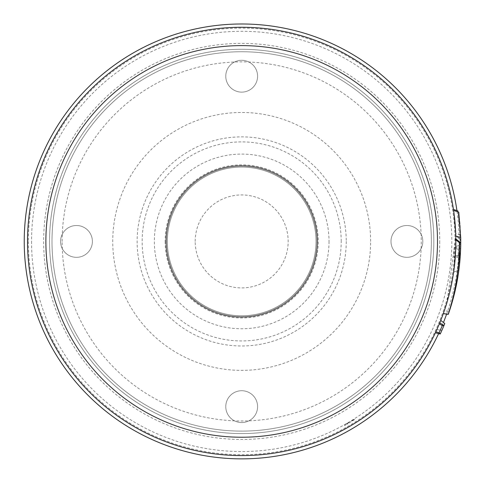 <?xml version="1.0" encoding="UTF-8"?>
<svg xmlns="http://www.w3.org/2000/svg" width="485" height="485" viewBox="0 0 485 485"><rect width="100%" height="100%" fill="white"/><g stroke="black" fill="none" stroke-linecap="round" stroke-linejoin="round"><path stroke-width="0.36" stroke-dasharray="2.42 1.82" d="M443.933 325.599L441.908 330.309L436.864 329.6A214.164 214.164 0 0 0 455.797 246.441L453.651 272.061L458.84 270.297L460.132 257.875L460.75 241.233L460.101 224.597L458.786 212.175L460.714 237.553L455.785 236.031A214.164 214.164 0 0 0 158.498 44.074A214.164 214.164 0 0 0 88.343 390.928A214.164 214.164 0 0 0 436.864 329.6L440.762 320.397A214.164 214.164 0 0 0 444.333 310.721A214.164 214.164 0 0 1 440.762 320.397L444.781 323.531A219.062 219.062 0 0 1 441.908 330.309L436.864 329.6A214.164 214.164 0 0 1 88.391 390.977A214.164 214.164 0 0 1 158.371 44.129A214.164 214.164 0 0 1 455.779 235.819C456.385 261.682 452.572 286.647 444.333 310.721A214.164 214.164 0 0 1 440.762 320.397L444.781 323.531L441.908 330.309L436.864 329.6A214.164 214.164 0 0 0 455.797 246.441L460.72 244.913L458.84 270.297L460.132 257.875L460.75 241.233L460.101 224.597L458.786 212.175L453.596 210.417L455.785 236.031A214.164 214.164 0 0 0 158.498 44.074A214.164 214.164 0 0 0 88.343 390.928A214.164 214.164 0 0 0 436.864 329.6L440.762 320.397L444.781 323.531A219.062 219.062 0 0 1 441.908 330.309L436.864 329.6A214.164 214.164 0 0 1 88.391 390.977A214.164 214.164 0 0 1 158.371 44.129A214.164 214.164 0 0 1 455.779 235.819L447.121 301.955M49.555 241.427A192.139 192.139 0 0 0 337.76 407.818A192.139 192.139 0 0 0 337.76 75.029A192.139 192.139 0 0 0 49.555 241.427A192.139 192.139 0 0 1 241.688 49.288A192.139 192.139 0 0 1 433.826 241.427A192.139 192.139 0 0 1 241.688 433.56A192.139 192.139 0 0 1 49.555 241.427A192.139 192.139 0 0 1 241.688 49.288A192.139 192.139 0 0 1 433.826 241.427A192.139 192.139 0 0 1 241.688 433.56A192.139 192.139 0 0 1 49.555 241.427A192.139 192.139 0 0 1 337.76 75.029A192.139 192.139 0 0 1 337.76 407.818A192.139 192.139 0 0 1 49.555 241.427A192.139 192.139 0 0 0 337.76 407.818A192.139 192.139 0 0 0 337.76 75.029A192.139 192.139 0 0 0 49.555 241.427A192.139 192.139 0 0 1 241.688 49.288A192.139 192.139 0 0 1 433.826 241.427A192.139 192.139 0 0 1 241.688 433.56A192.139 192.139 0 0 1 49.555 241.427A192.139 192.139 0 0 1 241.688 49.288A192.139 192.139 0 0 1 433.826 241.427A192.139 192.139 0 0 1 241.688 433.56A192.139 192.139 0 0 1 49.555 241.427A192.139 192.139 0 0 1 337.76 75.029A192.139 192.139 0 0 1 337.76 407.818A192.139 192.139 0 0 1 49.555 241.427A192.139 192.139 0 0 0 337.76 407.818A192.139 192.139 0 0 0 337.76 75.029A192.139 192.139 0 0 0 49.555 241.427A192.139 192.139 0 0 1 241.688 49.288A192.139 192.139 0 0 1 433.826 241.427A192.139 192.139 0 0 1 241.688 433.56A192.139 192.139 0 0 1 49.555 241.427A192.139 192.139 0 0 1 241.688 49.288A192.139 192.139 0 0 1 433.826 241.427A192.139 192.139 0 0 1 241.688 433.56A192.139 192.139 0 0 1 49.555 241.427A192.139 192.139 0 0 1 337.76 75.029A192.139 192.139 0 0 1 337.76 407.818A192.139 192.139 0 0 1 49.555 241.427A192.139 192.139 0 0 0 241.688 433.56A192.139 192.139 0 0 0 433.826 241.427A192.139 192.139 0 0 0 241.688 49.288A192.139 192.139 0 0 0 49.555 241.427A192.139 192.139 0 0 0 337.76 407.818A192.139 192.139 0 0 0 337.76 75.029A192.139 192.139 0 0 0 49.555 241.427M440.762 320.397L444.781 323.531L441.908 330.309L436.864 329.6A214.164 214.164 0 0 0 455.797 246.441L460.72 244.913A219.062 219.062 0 0 0 460.714 237.553L458.786 212.175L453.596 210.417L455.112 223.585L455.858 241.239L455.142 258.893L453.651 272.061L458.84 270.297L460.72 244.913A219.062 219.062 0 0 0 460.714 237.553L455.785 236.031A214.164 214.164 0 0 0 158.498 44.074A214.164 214.164 0 0 0 88.343 390.928A214.164 214.164 0 0 0 436.864 329.6L440.762 320.397L444.781 323.531A219.062 219.062 0 0 1 441.908 330.309L436.864 329.6A214.164 214.164 0 0 1 88.391 390.977A214.164 214.164 0 0 1 158.371 44.129A214.164 214.164 0 0 1 455.779 235.819C456.385 261.682 452.572 286.647 444.333 310.721L449.268 311.412L444.333 310.721M460.744 239.693L455.779 235.819L460.744 239.693A219.062 219.062 0 0 1 449.268 311.412C457.052 288.369 460.877 264.464 460.744 239.693L455.779 235.819L460.744 239.693A219.062 219.062 0 0 1 449.268 311.412A219.062 219.062 0 0 0 460.744 239.693L455.779 235.819L460.744 239.693C460.877 264.464 457.052 288.369 449.268 311.412M454.257 248.011L455.773 247.338A214.164 214.164 0 0 0 139.407 53.259A214.164 214.164 0 0 0 125.221 421.15A214.164 214.164 0 0 0 455.221 257.923L453.778 257.098A212.672 212.672 0 0 0 454.257 248.011L459.107 249.587A217.571 217.571 0 0 1 458.768 256.038L460.21 256.862A219.062 219.062 0 0 0 460.623 248.914L459.107 249.587M354.68 419.476L346.975 424.223M460.623 248.914L455.773 247.338A214.164 214.164 0 0 1 455.221 257.923L460.204 256.862M458.768 256.038L453.778 257.098M165.815 241.427A75.878 75.878 0 0 1 241.688 165.549A75.878 75.878 0 0 1 317.566 241.427A75.878 75.878 0 0 1 241.688 317.299A75.878 75.878 0 0 1 165.815 241.427A75.878 75.878 0 0 1 279.627 175.715A75.878 75.878 0 0 1 279.627 307.132A75.878 75.878 0 0 1 165.815 241.427M438.616 333.619A217.438 217.438 0 0 0 443.454 322.495M446.606 314.141A217.438 217.438 0 0 0 456.931 210.599M422.811 241.427A15.908 15.908 0 0 1 398.949 255.201A15.908 15.908 0 0 1 398.949 227.647A15.908 15.908 0 0 1 422.811 241.427A15.908 15.908 0 0 1 406.903 257.335A15.908 15.908 0 0 1 390.995 241.427A15.908 15.908 0 0 1 406.903 225.513A15.908 15.908 0 0 1 422.811 241.427M257.596 406.636A15.908 15.908 0 0 1 233.734 420.416A15.908 15.908 0 0 1 233.734 392.862A15.908 15.908 0 0 1 257.596 406.636A15.908 15.908 0 0 1 241.688 422.55A15.908 15.908 0 0 1 225.78 406.636A15.908 15.908 0 0 1 241.688 390.728A15.908 15.908 0 0 1 257.596 406.636M92.386 241.427A15.908 15.908 0 0 1 68.518 255.201A15.908 15.908 0 0 1 68.518 227.647A15.908 15.908 0 0 1 92.386 241.427A15.908 15.908 0 0 1 76.478 257.335A15.908 15.908 0 0 1 60.564 241.427A15.908 15.908 0 0 1 76.478 225.513A15.908 15.908 0 0 1 92.386 241.427M257.596 76.212A15.908 15.908 0 0 1 233.734 89.992A15.908 15.908 0 0 1 233.734 62.432A15.908 15.908 0 0 1 257.596 76.212A15.908 15.908 0 0 1 241.688 92.12A15.908 15.908 0 0 1 225.78 76.212A15.908 15.908 0 0 1 241.688 60.304A15.908 15.908 0 0 1 257.596 76.212M165.136 241.427A76.551 76.551 0 0 0 279.966 307.72A76.551 76.551 0 0 0 279.966 175.127A76.551 76.551 0 0 0 165.136 241.427M455.858 241.427A214.164 214.164 0 0 0 134.606 55.951A214.164 214.164 0 0 0 134.606 426.897A214.164 214.164 0 0 0 455.858 241.427M431.377 241.427A189.69 189.69 0 0 1 146.846 405.702A189.69 189.69 0 0 1 146.846 77.151A189.69 189.69 0 0 1 431.377 241.427A189.69 189.69 0 0 1 146.846 405.702A189.69 189.69 0 0 1 146.846 77.151A189.69 189.69 0 0 1 431.377 241.427A189.69 189.69 0 0 1 146.846 405.702A189.69 189.69 0 0 1 146.846 77.151A189.69 189.69 0 0 1 431.377 241.427A189.69 189.69 0 0 0 146.846 77.151A189.69 189.69 0 0 0 146.846 405.702A189.69 189.69 0 0 0 431.377 241.427M166.428 241.427A75.266 75.266 0 0 0 241.688 316.687A75.266 75.266 0 0 0 316.954 241.427A75.266 75.266 0 0 0 241.688 166.161A75.266 75.266 0 0 0 166.428 241.427A75.266 75.266 0 0 0 279.324 306.605A75.266 75.266 0 0 0 279.324 176.243A75.266 75.266 0 0 0 166.428 241.427A75.266 75.266 0 0 1 279.324 176.243A75.266 75.266 0 0 1 279.324 306.605A75.266 75.266 0 0 1 166.428 241.427A75.266 75.266 0 0 0 279.324 306.605A75.266 75.266 0 0 0 279.324 176.243A75.266 75.266 0 0 0 166.428 241.427M317.529 241.427A75.842 75.842 0 0 0 203.767 175.746A75.842 75.842 0 0 0 203.767 307.108A75.842 75.842 0 0 0 317.529 241.427M167.343 241.427A74.344 74.344 0 0 0 278.863 305.811A74.344 74.344 0 0 0 278.863 177.037A74.344 74.344 0 0 0 167.343 241.427A74.344 74.344 0 0 1 278.863 177.037A74.344 74.344 0 0 1 278.863 305.811A74.344 74.344 0 0 1 167.343 241.427M195.2 241.427A46.487 46.487 0 0 1 264.931 201.166A46.487 46.487 0 0 1 264.931 281.682A46.487 46.487 0 0 1 195.2 241.427M455.839 238.905A214.164 214.164 0 0 0 161.359 42.892A214.164 214.164 0 0 0 86.039 388.533A214.164 214.164 0 0 0 435.372 332.819L439.78 322.828A214.164 214.164 0 0 0 443.314 313.631L443.351 313.528M137.607 402.932A192.139 192.139 0 0 0 433.596 250.812A192.139 192.139 0 0 0 153.866 70.537A192.139 192.139 0 0 0 137.607 402.932A192.139 192.139 0 0 1 153.866 70.537A192.139 192.139 0 0 1 433.596 250.812A192.139 192.139 0 0 1 137.607 402.932M455.797 246.441L453.651 272.061L458.84 270.297L460.72 244.913L455.797 246.441L453.651 272.061L455.142 258.893L455.858 241.239L455.112 223.585L453.596 210.417L455.785 236.031L453.596 210.417L455.112 223.585L455.858 241.239L455.142 258.893L453.651 272.061M458.84 270.297L460.132 257.875L460.75 241.233L460.101 224.597L458.786 212.175M458.095 255.352L458.78 255.201L459.034 250.218L458.367 249.999A216.85 216.85 0 0 1 458.095 255.352L455.36 255.947L455.718 249.151A214.164 214.164 0 0 0 453.457 209.453L455.391 227.319L455.851 240.79L455.154 258.741L453.645 272.133L458.125 270.557L460.659 246.216L455.761 247.793L453.645 272.133M458.78 255.201L455.36 255.947A214.164 214.164 0 0 1 135.479 427.4A214.164 214.164 0 0 1 120.607 64.772A214.164 214.164 0 0 1 453.457 209.453A214.164 214.164 0 0 0 118.376 66.324A214.164 214.164 0 0 0 140.244 430.037A214.164 214.164 0 0 0 455.761 247.793M455.712 233.624A214.164 214.164 0 0 0 453.457 209.453L455.712 233.624L460.623 235.086A219.026 219.026 0 0 1 460.659 246.216M458.125 270.557L459.459 257.814L460.077 240.736L459.659 227.926L457.937 210.927L460.623 235.086M458.367 249.999L459.034 250.218M31.555 241.427A210.132 210.132 0 0 0 238.79 451.535A210.132 210.132 0 0 0 451.741 247.229A210.132 210.132 0 0 0 244.592 31.313A210.132 210.132 0 0 0 31.555 241.427M344.429 425.49L345.387 424.842M345.963 424.775L344.653 425.43M347.509 423.696L346.908 424.102L347.763 423.666M354.262 419.47L352.328 420.744M351.261 421.022L354.856 418.919M346.054 424.132L348.697 422.562M348.897 422.544L346.714 423.866M352.643 420.356L351.861 420.774M62.135 241.427A179.559 179.559 0 0 1 331.467 85.924A179.559 179.559 0 0 1 331.467 396.924A179.559 179.559 0 0 1 62.135 241.427M329.03 241.427A87.342 87.342 0 0 1 198.019 317.063A87.342 87.342 0 0 1 198.019 165.785A87.342 87.342 0 0 1 329.03 241.427M28.391 241.427A213.297 213.297 0 0 0 241.688 454.724A213.297 213.297 0 0 0 454.991 241.427A213.297 213.297 0 0 0 241.688 28.124A213.297 213.297 0 0 0 28.391 241.427M439.731 241.427A198.038 198.038 0 0 1 142.669 412.929A198.038 198.038 0 0 1 142.669 69.919A198.038 198.038 0 0 1 439.731 241.427M370.631 241.427A128.943 128.943 0 0 0 177.219 129.762A128.943 128.943 0 0 0 177.219 353.092A128.943 128.943 0 0 0 370.631 241.427M341.216 241.427A99.528 99.528 0 0 0 191.927 155.23A99.528 99.528 0 0 0 191.927 327.617A99.528 99.528 0 0 0 341.216 241.427M346.254 241.427A104.566 104.566 0 0 1 189.405 331.983A104.566 104.566 0 0 1 189.405 150.871A104.566 104.566 0 0 1 346.254 241.427"/><path stroke-width="0.73" d="M456.931 210.599A217.438 217.438 0 0 0 226.234 24.535A217.438 217.438 0 0 0 194.467 453.675A217.438 217.438 0 0 0 438.616 333.619M443.454 322.495A217.438 217.438 0 0 0 446.606 314.141M448.146 314.328L443.351 313.528C451.802 289.909 455.967 265.356 455.851 239.863L455.839 238.905L460.744 242.846L459.38 242.627C459.58 267.387 455.833 291.291 448.146 314.328L448.237 314.395A219.062 219.062 0 0 0 460.744 242.846M448.237 314.395L443.314 313.631M439.78 322.828L443.933 325.599L442.271 325.69L439.167 332.728L440.222 334.013A219.062 219.062 0 0 0 443.933 325.599L444.781 323.531L440.762 320.397M440.222 334.013L435.372 332.819A214.164 214.164 0 0 1 141.893 430.916A214.164 214.164 0 0 1 56.757 133.411A214.164 214.164 0 0 1 357.706 61.407A214.164 214.164 0 0 1 435.372 332.819A214.164 214.164 0 0 1 141.893 430.916A214.164 214.164 0 0 1 56.757 133.411A214.164 214.164 0 0 1 357.706 61.407A214.164 214.164 0 0 1 435.372 332.819M459.38 242.627L455.851 239.863M439.167 332.728L435.809 331.898M439.392 323.768L442.271 325.69M447.121 301.955L444.333 310.721M453.596 210.417L458.786 212.175L460.714 237.553L455.785 236.031M460.714 237.553A219.062 219.062 0 0 1 460.72 244.913M460.744 239.693C460.877 264.464 457.052 288.369 449.268 311.412M457.937 210.927L453.457 209.453M347.763 76.836A195.807 195.807 0 0 0 46.111 231.86A195.807 195.807 0 0 0 331.194 415.578A195.807 195.807 0 0 0 347.763 76.836"/></g></svg>
